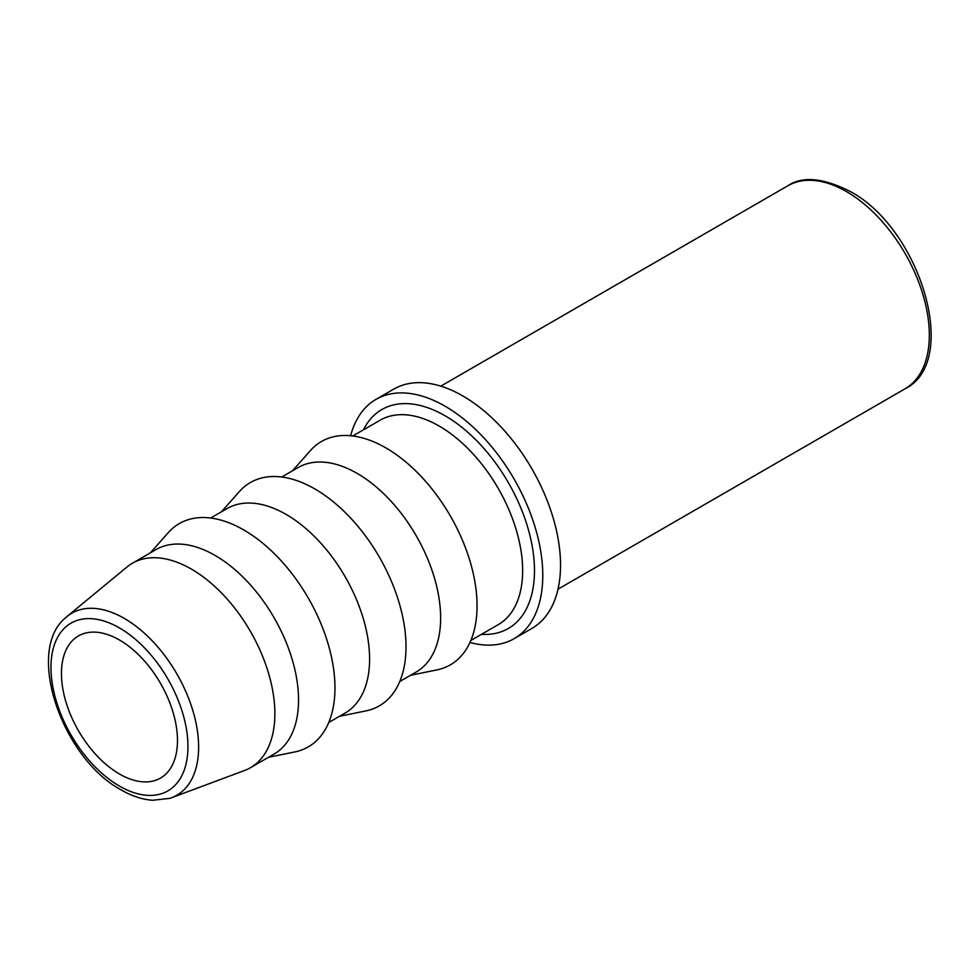 <?xml version="1.0" encoding="UTF-8"?>
<svg xmlns="http://www.w3.org/2000/svg" width="980" height="980" viewBox="0 0 980 980"><rect width="100%" height="100%" fill="white"/><g stroke="black" fill="none" stroke-linecap="round" stroke-linejoin="round"><path stroke-width="1.47" d="M61.446 673.517A82.051 47.371 60 0 1 78.339 636.008A82.051 47.371 60 0 1 141.61 657.874A82.051 47.371 60 0 1 177.478 740.513A82.051 47.371 60 0 1 160.401 778.132A82.051 47.371 60 0 1 97.204 756.021A82.051 47.371 60 0 1 61.446 673.517M350.62 435.757A138.156 79.76 60 0 1 376.014 399.375A138.156 79.76 60 0 1 482.466 436.382A138.156 79.76 60 0 1 542.773 575.419A138.156 79.76 60 0 1 514.157 638.654A138.156 79.76 60 0 1 469.959 642.464M376.014 399.375L393.776 389.121A138.156 79.76 60 0 1 500.229 426.129A138.156 79.76 60 0 1 560.536 565.166A138.156 79.76 60 0 1 531.92 628.401L514.157 638.654M281.738 477.003L298.128 467.546A118.053 68.159 60 0 1 389.109 499.175A118.053 68.159 60 0 1 440.632 617.976A118.053 68.159 60 0 1 416.182 672.023L399.791 681.492M292.493 470.804L310.366 450.604A128.944 74.443 60 0 1 412.605 467.962A128.944 74.443 60 0 1 477.052 605.836A128.944 74.443 60 0 1 436.97 669.891L410.547 675.281M210.688 518.028L227.091 508.559A118.053 68.159 60 0 1 318.059 540.188A118.053 68.159 60 0 1 369.595 658.989A118.053 68.159 60 0 1 345.144 713.036L328.741 722.505M221.443 511.817L239.316 491.629A128.944 74.443 60 0 1 341.555 508.988A128.944 74.443 60 0 1 406.014 646.849A128.944 74.443 60 0 1 365.92 710.904L339.497 716.294M66.934 616.567L126.935 567.028A118.053 68.159 60 0 1 132.361 563.255L156.041 549.572A118.053 68.159 60 0 1 247.009 581.201A118.053 68.159 60 0 1 298.545 700.014A118.053 68.159 60 0 1 274.094 754.061L250.415 767.732A118.053 68.159 60 0 1 244.436 770.537L171.525 797.732A105.093 60.674 60 0 1 169.54 798.406L152.549 800.268C142.284 799.521 131.835 796.079 121.202 789.929C62.634 758.679 24.843 651.48 65.354 617.951A105.093 60.674 60 0 1 66.934 616.567A105.093 60.674 60 0 1 124.313 618.417A105.093 60.674 60 0 1 198.621 747.115A105.093 60.674 60 0 1 171.525 797.732M150.393 552.83L168.278 532.642A128.944 74.443 60 0 1 270.505 550.001A128.944 74.443 60 0 1 334.964 687.874A128.944 74.443 60 0 1 294.882 751.93L268.447 757.307M132.361 563.255A118.053 68.159 60 0 1 223.33 594.872A118.053 68.159 60 0 1 274.865 713.685A118.053 68.159 60 0 1 250.415 767.732M119.462 627.935A96.849 55.921 60 0 1 187.952 746.552A96.849 55.921 60 0 1 119.462 786.095A96.849 55.921 60 0 1 50.972 667.478A96.849 55.921 60 0 1 119.462 627.935M846.451 191.578A117.22 67.681 60 0 1 929.334 335.148A117.22 67.681 60 0 1 905.055 388.803L905.055 388.803C960.768 361.436 920.208 228.218 849.795 191.247C822.869 177.784 802.216 175.959 787.834 185.784L787.834 185.784A117.22 67.681 60 0 1 846.451 191.578M363.433 429.84A126.432 72.998 60 0 1 445.091 415.79A126.432 72.998 60 0 1 534.48 570.63A126.432 72.998 60 0 1 481.486 634.317M352.776 435.99L380.142 420.2A118.053 68.159 60 0 1 439.163 426.043A118.053 68.159 60 0 1 522.646 570.63A118.053 68.159 60 0 1 498.195 624.677L470.829 640.467M558.012 589.176L905.055 388.803M440.792 386.145L787.834 185.784"/></g></svg>
